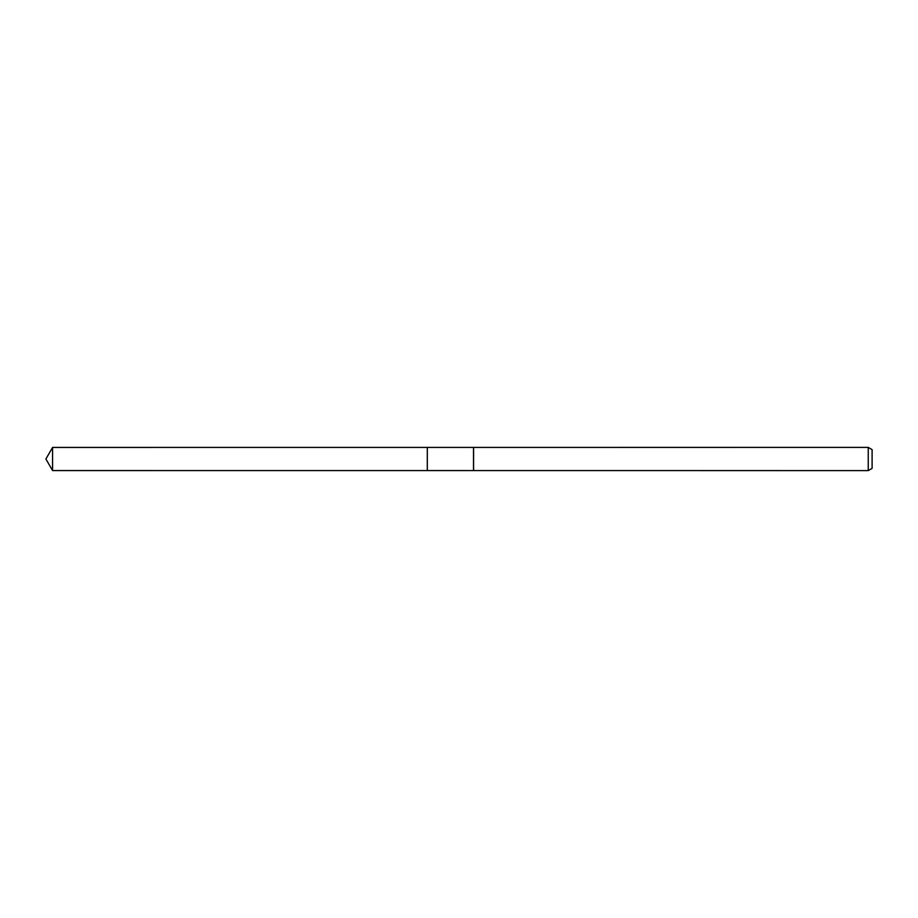 <?xml version="1.0" encoding="UTF-8"?>
<svg xmlns="http://www.w3.org/2000/svg" width="918" height="918" viewBox="0 0 918 918"><rect width="100%" height="100%" fill="white"/><g stroke="black" fill="none" stroke-linecap="round" stroke-linejoin="round"><path stroke-width="1.38" d="M427.306 470.567L427.295 447.422L868.244 447.399L872.1 449.625L872.1 468.375L868.244 470.601L427.306 470.567L427.306 447.433M473.516 470.567L473.516 447.433M473.585 470.601L473.585 447.399M868.244 470.601L868.244 447.399M52.578 470.567L52.578 447.433L427.295 447.422L427.295 470.578L52.578 470.567L45.9 459L52.578 447.433"/></g></svg>
